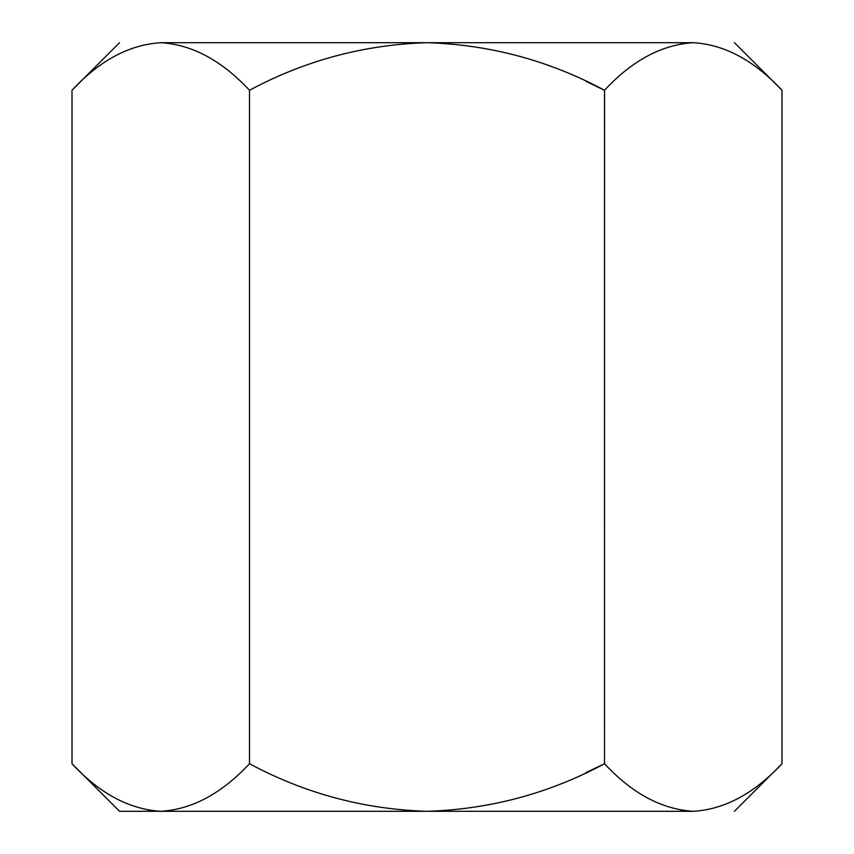 <?xml version="1.0" encoding="UTF-8"?>
<svg xmlns="http://www.w3.org/2000/svg" width="854" height="854" viewBox="0 0 854 854"><rect width="100%" height="100%" fill="white"/><g stroke="black" fill="none" stroke-linecap="round" stroke-linejoin="round"><path stroke-width="1.28" d="M693.117 42.7L681.001 43.682L693.256 42.7C724.427 44.515 754.007 60.367 781.997 90.257L734.44 42.7L781.997 90.257L781.997 763.743L781.997 90.257C754.007 60.367 724.427 44.515 693.256 42.7C661.711 44.675 632.131 60.538 604.504 90.257C548.887 60.474 489.716 44.621 427 42.7C364.21 44.621 305.038 60.474 249.496 90.257L249.496 763.743C305.038 793.526 364.21 809.378 427 811.3C489.716 809.378 548.887 793.526 604.504 763.743L604.557 90.204M119.56 811.3L72.003 763.743C99.63 793.462 129.21 809.325 160.744 811.3C191.926 809.485 221.506 793.633 249.496 763.743L249.496 90.257C221.506 60.367 191.926 44.515 160.744 42.7C129.21 44.675 99.63 60.538 72.003 90.257L72.003 763.743L72.003 90.257C99.63 60.538 129.21 44.675 160.744 42.7L160.744 42.7C106.376 42.7 106.376 42.7 160.744 42.7C191.926 44.515 221.506 60.367 249.496 90.257C305.038 60.474 364.21 44.621 427 42.7L427.021 42.7C489.716 44.621 548.887 60.474 604.504 90.257L604.504 763.743L585.865 772.678L604.504 763.743C632.131 793.462 661.711 809.325 693.256 811.3L681.001 810.318L693.256 811.3C724.427 809.485 754.007 793.633 781.997 763.743C754.007 793.633 724.427 809.485 693.256 811.3C661.711 809.325 632.131 793.462 604.504 763.743C548.887 793.526 489.716 809.378 427 811.3L427 811.3C364.21 809.378 305.038 793.526 249.496 763.743C221.506 793.633 191.926 809.485 160.744 811.3L148.489 810.318L160.744 811.3C129.21 809.325 99.63 793.462 72.003 763.743L119.56 811.3L693.256 811.3C747.624 811.3 747.624 811.3 693.256 811.3L119.56 811.3M585.865 81.322L604.504 90.257C632.131 60.538 661.711 44.675 693.256 42.7L160.744 42.7L693.256 42.7M781.997 763.743L734.44 811.3M72.003 90.257L119.56 42.7"/></g></svg>
